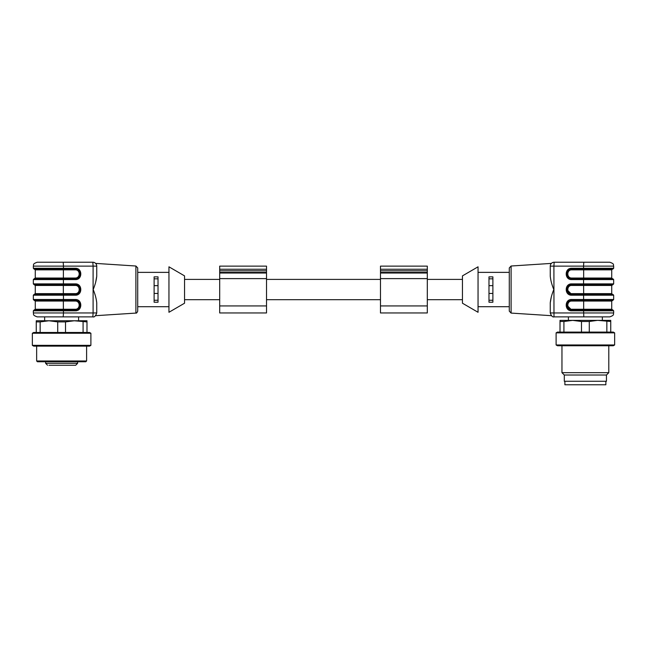 <?xml version="1.0" encoding="UTF-8"?>
<svg xmlns="http://www.w3.org/2000/svg" width="647" height="647" viewBox="0 0 647 647"><rect width="100%" height="100%" fill="white"/><g stroke="black" fill="none" stroke-linecap="round" stroke-linejoin="round"><path stroke-width="0.97" d="M266.515 305.934L266.515 266.127L219.689 266.127L219.689 312.962L266.515 312.962L266.515 305.934L219.689 305.934M427.311 305.934L427.311 266.127L380.485 266.127L380.485 312.962L427.311 312.962L427.311 305.934L380.485 305.934M184.557 303.208L184.557 275.889L168.948 266.815L168.948 312.283L184.557 303.208M78.594 320.766L78.594 316.868L92.844 316.868L37.227 316.868C31.889 315.008 34.073 314.118 33.329 312.962L63.455 312.962L63.455 310.819L33.329 310.819L34.105 310.034L75.278 310.034C81.91 309.096 81.91 301.219 75.278 300.281L34.105 300.281L35.278 301.057L35.278 309.258L75.23 309.258C80.495 309.452 80.495 300.863 75.23 301.057L75.278 300.281L79.08 302.1M168.948 272.371L137.722 272.371L137.722 311.134L137.722 267.955L135.902 266.014L95.635 263.402M154.115 276.859L154.115 302.23L158.022 302.23L158.022 276.859L154.115 276.859M79.08 276.997L75.278 278.817L75.23 278.032C80.495 278.226 80.495 269.637 75.23 269.839L35.278 269.839L35.278 278.032L34.105 278.817L75.278 278.817C81.91 277.87 81.91 270.001 75.278 269.055L63.406 269.055L75.278 269.055L75.335 268.279C82.598 268.004 82.598 279.868 75.335 279.593L33.329 279.593L33.329 283.887L75.335 283.887L75.278 284.664L34.105 284.664L35.278 285.448L35.278 293.641L75.23 293.641L75.278 294.425C81.91 293.487 81.91 285.61 75.278 284.664L79.08 286.484M75.278 284.664L75.23 285.448L63.333 285.448L63.333 293.641L63.382 294.425L75.278 294.425L75.335 295.202L63.455 295.202L63.455 299.496L75.335 299.496C82.598 299.221 82.598 311.086 75.335 310.819L75.23 309.258M35.278 293.641L34.105 294.425L75.278 294.425L79.088 292.598M84.644 262.229L37.227 262.229L63.204 262.229L63.455 266.127L33.329 266.127L33.329 268.279L63.455 268.279L63.406 269.055L34.105 269.055L35.278 269.839M35.278 309.258L34.105 310.034M79.144 302.173L80.163 305.158M79.088 308.207L75.278 310.034M79.144 286.564L80.163 289.549M75.23 269.839L75.278 269.055L79.08 270.875M79.144 270.956L80.163 273.932M96.743 266.127A3.906 3.906 0 0 0 92.844 262.229A3.906 3.906 0 0 1 96.743 266.127L96.743 276.229L96.743 266.127C95.546 262.512 95.546 262.512 96.743 266.127L93.095 266.127L92.844 262.229L63.204 262.229M95.659 282.31L96.743 276.229C96.298 280.483 95.117 284.923 93.184 289.549L93.192 289.387M92.844 316.868C94.333 317.353 95.627 316.051 96.743 312.962C95.546 316.577 95.546 316.577 96.743 312.962C95.546 316.577 95.546 316.577 96.743 312.962C95.619 316.06 94.325 317.362 92.844 316.868L93.095 312.962L96.743 312.962L96.743 302.861C96.298 298.607 95.109 294.167 93.184 289.549M75.278 300.281L75.335 299.496M75.335 279.593L75.278 278.817M154.115 300.265L158.022 300.265M154.115 278.833L158.022 278.833M154.115 285.642L158.022 285.642M154.115 293.447L158.022 293.447M44.643 316.868L44.643 320.766L48.937 320.766L36.256 320.766L36.256 321.899L40.154 321.899L40.154 332.477M86.989 332.477L86.989 320.766L48.937 320.766L40.154 321.899M36.644 360.969L86.601 360.969L85.816 361.746L37.421 361.746L36.644 360.969L36.644 346.137M89.537 346.137L33.701 346.137L32.35 345.352L90.895 345.352L89.537 346.137M32.35 333.254L33.701 332.477L89.537 332.477L90.895 333.254L32.35 333.254L32.35 345.352M86.989 321.899L74.308 320.766L65.525 321.899L65.525 332.477M83.083 332.477L83.083 321.899M65.525 321.899L57.72 321.899L48.937 320.766M57.72 332.477L57.72 321.899M36.256 332.477L36.256 321.899M72.682 365.264L72.076 365.264M77.624 361.746L77.624 363.307L75.675 365.264L48.986 365.264M602.357 320.378L602.357 316.868L609.773 316.868L554.155 316.868C552.667 317.353 551.373 316.051 550.257 312.962L550.257 302.861C550.702 298.607 551.883 294.167 553.816 289.549C551.891 284.923 550.702 280.491 550.257 276.229L550.257 266.127A3.906 3.906 0 0 1 554.155 262.229A3.906 3.906 0 0 0 550.257 266.127C551.454 262.512 551.454 262.512 550.257 266.127C551.454 262.512 551.454 262.512 550.257 266.127L550.257 276.229M597.383 320.378L589.28 321.502L589.28 332.089M462.443 275.889L462.443 303.208L478.052 312.283L478.052 266.815L462.443 275.889M488.978 300.265L492.885 300.265M488.978 293.447L492.885 293.447M488.978 285.642L492.885 285.642M488.978 278.833L492.885 278.833M488.978 276.859L488.978 302.23L492.885 302.23L492.885 276.859L488.978 276.859M571.722 278.817L612.895 278.817L613.671 279.593L571.665 279.593L571.77 278.032L583.667 278.032L583.667 269.839L571.77 269.839L571.722 269.055C565.09 269.993 565.09 277.87 571.722 278.817L567.92 276.997M567.88 276.948L566.837 273.924M567.929 270.867L571.722 269.055L571.665 268.279L613.671 268.279L612.895 269.055L571.722 269.055L583.618 269.055L583.667 269.839L611.722 269.839L611.722 278.032L612.507 278.817M567.929 286.475L571.722 284.664L571.77 285.448C566.505 285.246 566.505 293.843 571.77 293.641L571.722 294.425L566.837 289.532M550.257 312.962C551.454 316.577 551.454 316.577 550.257 312.962L613.671 312.962L613.671 310.819L571.665 310.819L571.77 309.258L583.667 309.258L583.667 301.057L571.77 301.057L571.722 300.281C565.09 301.219 565.09 309.096 571.722 310.034L566.837 305.158M567.912 302.1L571.722 300.281L571.665 299.496L613.671 299.496L612.895 300.281L571.722 300.281M562.356 262.229L609.773 262.229L583.796 262.229L583.545 266.127L553.905 266.127L553.978 316.86M478.052 272.371L509.278 272.371L509.278 311.134L509.278 267.955L511.098 266.014L511.098 313.083L509.278 311.134M571.722 284.664C565.09 285.61 565.09 293.479 571.722 294.425L612.895 294.425L613.671 295.202L571.665 295.202C564.402 295.477 564.402 283.612 571.665 283.887L571.722 284.664L612.895 284.664L611.722 285.448L571.77 285.448M571.722 310.034L612.895 310.034L611.722 309.258L583.667 309.258L583.618 310.034M583.618 300.281L583.667 301.057L611.722 301.057L612.895 300.281M550.257 266.127L553.905 266.127L554.155 262.229L583.796 262.229M571.722 294.425L571.665 295.202M551.341 296.779L550.257 302.853M583.594 310.034L583.796 316.868L554.155 316.868M564.888 381.261L564.888 384.771L605.867 384.771L605.867 381.261M606.457 375.017L606.457 381.261L564.305 381.261L564.305 375.017L561.96 372.672L608.795 372.672L606.457 375.017L564.305 375.017M613.299 345.749L557.463 345.749L556.105 344.964L614.65 344.964L613.299 345.749M556.105 332.865L557.463 332.089L613.299 332.089L614.65 332.865L556.105 332.865L556.105 344.964M610.744 321.502L598.063 320.378L610.744 320.378L610.744 332.089M606.846 332.089L606.846 321.502M589.28 321.502L581.475 321.502L572.692 320.378L563.917 321.502L563.917 332.089M581.475 332.089L581.475 321.502M560.011 332.089L560.011 320.378L598.063 320.378M563.917 321.502L560.011 321.502M266.515 278.614L219.689 278.614M266.515 269.249L219.689 269.249M266.515 270.81L219.689 270.81M266.515 272.444L219.689 272.444M266.515 273.018L219.689 273.018M427.311 278.614L380.485 278.614M427.311 269.249L380.485 269.249M427.311 270.81L380.485 270.81M427.311 272.444L380.485 272.444M427.311 273.018L380.485 273.018M63.406 294.425L63.455 295.202L33.329 295.202L33.329 299.496L63.455 299.496L63.406 300.281M63.406 278.817L63.406 284.664M75.23 293.641C80.495 293.843 80.495 285.246 75.23 285.448M63.382 284.664L63.333 285.448L35.278 285.448M35.278 278.032L75.23 278.032M63.382 269.055L63.382 278.817M35.278 301.057L75.23 301.057L63.333 301.057L63.382 310.034M63.204 316.868L63.455 312.962L93.095 312.962L93.095 266.127L63.455 266.127L63.455 268.279L75.335 268.279M95.635 315.687L135.902 313.083L135.902 266.014M75.335 310.819L63.455 310.819L63.406 310.034M75.335 283.887C82.598 283.612 82.598 295.477 75.335 295.202M63.333 301.057L63.382 300.281M77.624 363.307L45.622 363.307L47.571 365.264M571.77 293.641L583.667 293.641L583.618 284.664M583.618 294.425L583.667 293.641L611.722 293.641L612.507 294.425M583.618 278.817L583.667 278.032L611.722 278.032M571.77 269.839C566.505 269.637 566.505 278.226 571.77 278.032M571.77 301.057C566.505 300.863 566.505 309.452 571.77 309.258M571.665 283.887L583.545 283.887L583.594 284.664M583.594 278.817L583.545 283.887L613.671 283.887L612.895 284.664M583.594 269.055L583.545 266.127L613.671 266.127C612.927 264.971 615.111 264.081 609.773 262.229M583.594 294.425L583.594 300.281M571.665 279.593C564.402 279.868 564.402 268.004 571.665 268.279M571.665 310.819C564.402 311.086 564.402 299.221 571.665 299.496M266.515 299.69L380.485 299.69M266.515 279.399L380.485 279.399M184.557 299.69L219.689 299.69M184.557 279.399L219.689 279.399M427.311 299.69L462.443 299.69M427.311 279.399L462.443 279.399M168.948 306.718L137.722 306.718M33.329 266.127C34.073 264.971 31.889 264.081 37.227 262.229M33.329 312.962L33.329 310.819M33.329 299.496L34.105 300.281M33.329 295.202L34.105 294.425M33.329 283.887L34.105 284.664M33.329 279.593L34.105 278.817M33.329 268.279L34.105 269.055M135.902 313.083C136.42 313.391 137.027 312.736 137.722 311.134M45.622 361.746L45.622 363.307M86.601 346.137L86.601 360.969M90.895 333.254L90.895 345.352M568.406 320.378L568.406 316.868M611.722 285.448L611.722 293.641M611.722 301.057L611.722 309.258M611.722 269.839L612.507 269.055M478.052 306.718L509.278 306.718M613.671 310.819L612.895 310.034M613.671 279.593L613.671 283.887M613.671 268.279L613.671 266.127M613.671 295.202L613.671 299.496M511.098 313.083L551.365 315.687M511.098 266.014L551.365 263.402M613.671 312.962C612.927 314.118 615.111 315.008 609.773 316.868M561.96 345.749L561.96 372.672M608.795 345.749L608.795 372.672M614.65 332.865L614.65 344.964"/></g></svg>
